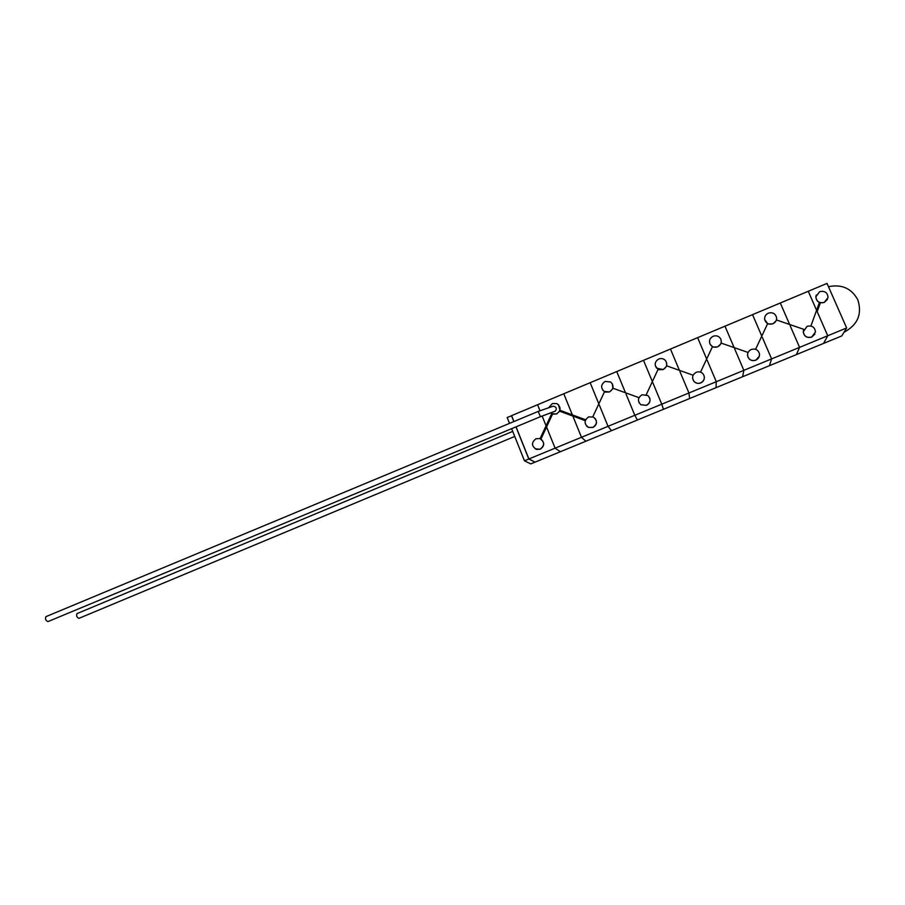 <?xml version="1.0" encoding="UTF-8"?>
<svg xmlns="http://www.w3.org/2000/svg" width="905" height="905" viewBox="0 0 905 905"><rect width="100%" height="100%" fill="white"/><g stroke="black" fill="none" stroke-linecap="round" stroke-linejoin="round"><path stroke-width="1.36" d="M819.432 302.474L816.593 310.302L808.267 291.274L827.747 335.755L823.55 343.425L841.763 335.936L846.65 327.961L827.023 283.412L563.781 393.766L581.474 437.285L585.863 441.233L535.059 462.138L528.893 458.959L516.042 426.832M820.394 302.779L817.181 311.637L827.747 335.755L799.567 347.373L790.178 325.743L799.567 347.373L771.603 358.9L762.304 337.316L771.603 358.9L743.842 370.349L734.656 348.821L743.842 370.349L716.285 381.706L707.19 360.224L716.285 381.706L688.931 392.985L679.927 371.57L688.931 392.985L661.77 404.184L652.867 382.804L661.77 404.184L634.812 415.293L626 393.98L634.812 415.293L608.047 426.323L599.325 405.055L608.047 426.334L555.093 448.156L560.376 451.719L555.093 448.156L528.893 458.959M590.162 382.702L598.839 403.868L590.162 382.702M846.65 327.961L827.747 335.755L823.55 343.425L796.389 354.602L799.567 347.373L796.389 354.602L769.42 365.699L771.603 358.9L769.42 365.699L742.643 376.718L743.842 370.349L742.632 376.718L716.047 387.657L716.285 381.706L716.047 387.668L689.644 398.528L688.931 392.985L689.644 398.528L663.433 409.309L661.77 404.184L663.422 409.309L637.392 420.022L634.812 415.293L637.392 420.022L611.542 430.667L608.047 426.323L611.542 430.667L585.863 441.233L581.474 437.285L572.842 416.062L585.264 420.655M616.735 371.559L625.502 392.781L616.735 371.559M509.515 423.382L507.162 417.488L511.619 415.78M534.934 462.07L528.803 458.993L515.963 426.877M528.803 458.993L524.459 460.792L530.771 463.903L534.968 462.172M513.836 421.583L511.483 415.678M524.459 460.792L511.63 428.676M643.5 360.337L652.369 381.605L643.5 360.337M670.469 349.036L679.417 370.36L670.469 349.036M697.619 337.656L706.681 359.025L697.619 337.656M724.984 326.185L734.136 347.611L724.984 326.185M752.541 314.635L761.784 336.106L752.541 314.635M780.302 303.005L789.646 324.522L780.302 303.005M609.484 391.888C613.726 389.003 614.144 385.711 610.728 382.012L605.174 381.435C600.841 384.455 600.513 387.793 604.167 391.458L609.484 391.888M605.377 392.08L609.518 391.944L612.538 389.093M638.975 397.657L612.832 388.188L612.346 383.81M602.526 389.851L604.517 391.695M592.899 427.398C597.458 424.049 597.583 420.587 593.307 417.024L588.623 416.911C583.997 420.406 583.951 423.902 588.488 427.398L592.899 427.398M586.655 426.153L588.533 427.443L592.945 427.443C596.712 425.146 597.458 422.16 595.173 418.461M646.419 405.293C650.605 402.544 651.102 399.286 647.912 395.542L642.041 394.761C637.742 397.668 637.346 400.983 640.831 404.716L646.419 405.293M638.964 402.521L640.853 404.761L646.442 405.35C649.53 403.709 650.616 401.243 649.677 397.951M700.708 382.872C704.328 380.801 705.221 377.951 703.4 374.319C701.533 371.989 699.146 371.31 696.239 372.283C692.495 374.512 691.669 377.464 693.784 381.141C695.674 383.234 697.981 383.81 700.708 382.872M692.608 378.245L693.796 381.209C695.685 383.301 697.981 383.878 700.719 382.939C703.106 381.808 704.339 379.942 704.384 377.362M755.799 360.122C758.695 358.674 759.872 356.4 759.352 353.323C757.881 349.658 755.177 348.38 751.241 349.488C748.197 351.05 747.055 353.448 747.813 356.661C749.408 360.054 752.066 361.208 755.799 360.122M747.621 353.866L747.802 356.728C749.385 360.122 752.055 361.276 755.788 360.201L759.34 356.14M811.717 337.033L815.462 332.022C814.885 327.135 812.079 325.246 807.056 326.343L803.301 331.728C804.092 336.366 806.898 338.142 811.717 337.033M803.493 330.291L803.267 331.807C804.059 336.445 806.864 338.221 811.683 337.113L814.885 334.103M663.161 369.512C666.985 367.192 667.743 364.195 665.435 360.495C663.569 358.584 661.34 358.086 658.772 359.002C654.847 361.446 654.157 364.534 656.713 368.245L663.161 369.512M658.987 369.726L663.184 369.579L666.238 366.706M666.589 365.801L666.668 362.95M655.367 365.948L658.105 369.342M717.631 346.807C720.878 345.065 721.941 342.497 720.821 339.126C719.102 336.14 716.534 335.178 713.14 336.253C709.78 338.108 708.762 340.766 710.108 344.239C711.896 346.988 714.407 347.848 717.631 346.807M713.366 347.045L717.631 346.887L720.731 343.979M748.084 352.464L721.07 343.063L721.308 341.762M709.463 341.683L710.108 344.307L712.473 346.66M772.904 323.764C775.528 322.497 776.762 320.46 776.592 317.655C775.415 313.526 772.655 312.021 768.322 313.153C765.573 314.521 764.363 316.671 764.691 319.589C766.003 323.504 768.741 324.895 772.904 323.764M768.549 324.035L772.881 323.854L776.026 320.913M803.844 329.363L776.4 319.94M764.691 319.589L767.644 323.651M824.297 302.349L828.03 297.564C827.611 292.541 824.806 290.584 819.625 291.693L815.869 296.772C816.48 301.603 819.297 303.458 824.297 302.349M816.276 295.019L815.835 296.863C816.446 301.693 819.251 303.548 824.263 302.44L827.509 299.329M77.23 613.567L76.993 613.624C76.156 615.751 76.789 617.323 78.882 618.33L79.301 618.149M48.361 621.384L47.886 621.588C45.669 620.536 45.012 618.884 45.917 616.656L46.178 616.588M538.181 411.481L540.421 416.651M540.376 416.719L555.365 411.119C557.05 408.483 556.383 406.843 553.374 406.198L552.423 406.435M540.093 438.654L546.077 425.803L542.106 415.972L546.066 425.803L551.699 413.721L556.564 413.947C561.089 410.576 561.202 407.126 556.914 403.607L552.355 403.54L549.007 407.352M550.5 412.827L552.548 414.117L556.62 413.992L559.607 411.175L572.842 416.062M513.927 421.549L511.574 415.644L537.581 404.739L539.968 410.678L537.581 404.739L563.77 393.766L572.356 414.875L559.946 410.293L559.607 411.175M585.603 419.762L559.946 410.293L558.476 404.693M540.161 449.174C544.901 445.373 544.765 441.832 539.731 438.54L535.964 438.744C531.167 442.669 531.393 446.244 536.62 449.434L540.161 449.174M535.183 448.846L540.217 449.219C544.606 446.075 544.844 442.692 540.93 439.061L546.552 426.99L555.093 448.156L546.552 426.99L552.548 414.117M551.699 413.732L550.715 413.042M512.716 431.391L76.993 613.624M844.026 332.248C857.657 324.906 862.284 314.171 857.895 300.03M45.917 616.656L538.09 411.47L552.876 406.288M592.798 416.809L604.529 391.661M646.26 394.637L658.116 369.297M666.555 365.79L693.128 375.224M700.515 372.147L712.495 346.604M755.573 349.319L767.678 323.571M810.903 326.015L819.466 302.383M551.688 413.721L540.081 438.654M48.135 621.52L540.364 416.719M857.725 299.634C851.447 288.333 841.695 284.023 828.471 286.693M514.741 436.448L79.108 618.273"/></g></svg>
